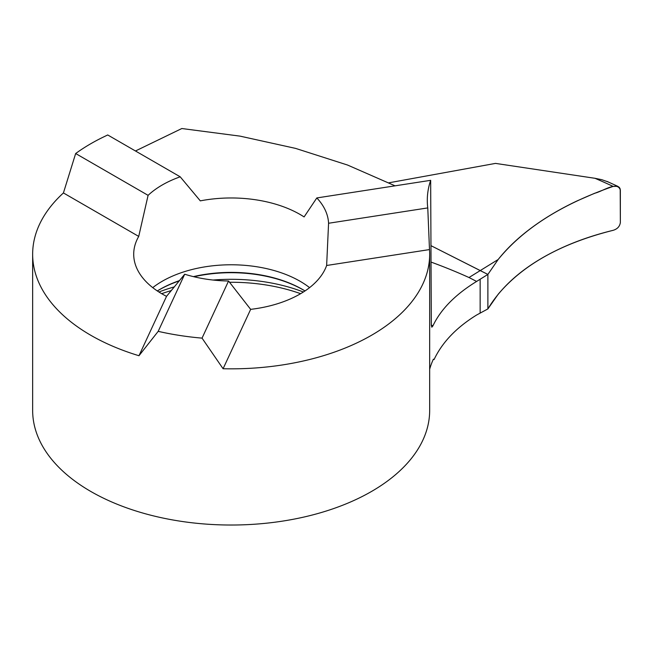<?xml version="1.0" encoding="UTF-8"?>
<svg xmlns="http://www.w3.org/2000/svg" width="653" height="653" viewBox="0 0 653 653"><rect width="100%" height="100%" fill="white"/><g stroke="black" fill="none" stroke-linecap="round" stroke-linejoin="round"><path stroke-width="0.98" d="M157.308 290.936A100.946 58.28 180 0 1 159.781 289.459A100.946 58.28 180 0 1 179.591 280.57M328.573 223.261L326.639 265.485A97.452 56.264 180 0 1 250.654 309.359L223.089 368.741L202.046 338.132A198.504 114.61 0 0 1 158.189 331.349L184.701 274.219L166.531 296.348A97.452 56.264 180 0 1 162.246 294.013A97.452 56.264 180 0 1 133.71 254.229A97.452 56.264 180 0 1 138.722 236.419L148.092 195.345A97.452 56.264 0 0 1 180.204 176.808L200.3 200.863A97.452 56.264 180 0 1 300.062 214.453A97.452 56.264 180 0 1 304.094 216.927L316.819 197.941L430.662 180.326A180.457 104.186 0 0 0 427.299 200.357A180.457 104.186 0 0 0 427.772 207.915L328.573 223.261A97.452 56.264 0 0 0 316.819 197.941M193.378 276.627A100.946 58.28 180 0 1 302.535 289.459A100.946 58.28 180 0 1 305.008 290.936L303.27 289.948A101.99 58.884 0 0 0 193.941 276.758M223.089 368.741A198.504 114.61 0 0 0 429.666 254.229L429.666 410.419A198.504 114.61 180 0 1 307.122 516.303A198.504 114.61 180 0 1 90.791 491.456A198.504 114.61 180 0 1 32.65 410.419L32.65 254.229A198.504 114.61 0 0 0 90.791 335.275A198.504 114.61 0 0 0 138.975 355.73L166.531 296.348M138.722 236.419L63.423 192.945A198.504 114.61 0 0 0 32.65 254.229M63.423 192.945L75.658 153.528L148.092 195.345M180.204 176.808L107.712 134.959L103.558 136.967A198.504 114.61 0 0 0 75.658 153.528M431.192 262.131A507.912 273.436 176.9 0 1 468.993 277.525L480.224 270.587L487.881 274.423L487.881 308.918L487.881 274.423L476.6 281.451C455.296 294.527 440.726 309.359 432.89 325.929L431.804 327.202L431.323 325.153L430.662 180.326M429.666 369.198A180.457 104.186 0 0 1 433.372 359.199L434.049 359.591C442.179 342.392 456.357 327.545 476.6 315.032L487.881 308.918L487.881 274.423L498.149 259.519C507.128 248.23 518.335 237.594 531.795 227.628C545.149 217.743 560.29 208.821 577.211 200.855L594.712 193.239C602.58 191.476 617.452 180.546 620.35 190.137L620.35 222.559C619.77 226.444 617.371 229.04 613.151 230.321C594.246 234.925 576.803 240.916 560.821 248.303C527.134 263.951 502.818 284.161 487.881 308.918L498.149 294.283C523.241 264.555 561.58 243.234 613.151 230.321C617.371 229.04 619.77 226.444 620.35 222.559L620.211 189.019L619.37 187.427L617.754 186.325L613.151 186.407C561.58 204.316 523.241 228.689 498.149 259.519L480.224 270.587L431.16 245.757L487.881 274.423L498.149 259.519M429.666 254.229A198.504 114.61 0 0 0 429.494 249.577L427.772 207.915M395.065 185.836L347.567 165.046L295.564 148.386L240.002 136.126L181.82 128.527L135.465 150.982M429.494 249.577L326.639 265.485M202.046 338.132L228.558 281.002A97.452 56.264 0 0 1 184.701 274.219M158.189 331.349L138.975 355.73M250.654 309.359L228.558 281.002M476.6 281.451A507.789 273.37 -3.1 0 0 468.993 277.525M608.106 181.909L601.772 179.689L594.981 178.293L495.488 163.397L388.935 182.791M303.384 292.005A129.621 74.834 0 0 0 213.041 280.047M174.465 286.847A129.621 74.834 0 0 0 158.932 292.005M179.355 280.863A101.99 58.884 0 0 0 159.038 289.948L157.332 290.96M300.625 293.687A131.735 76.058 0 0 0 229.464 282.267M171.421 290.528A131.735 76.058 0 0 0 161.691 293.687M152.737 287.638A97.452 56.264 180 0 1 300.062 281.255A97.452 56.264 180 0 1 309.571 287.638M480.151 313.065L480.151 279.198M432.89 325.929A422.279 227.334 -3.1 0 0 431.323 324.982M594.981 178.293A714.317 384.552 176.9 0 1 613.151 186.407M607.021 181.42L617.665 186.268"/></g></svg>
